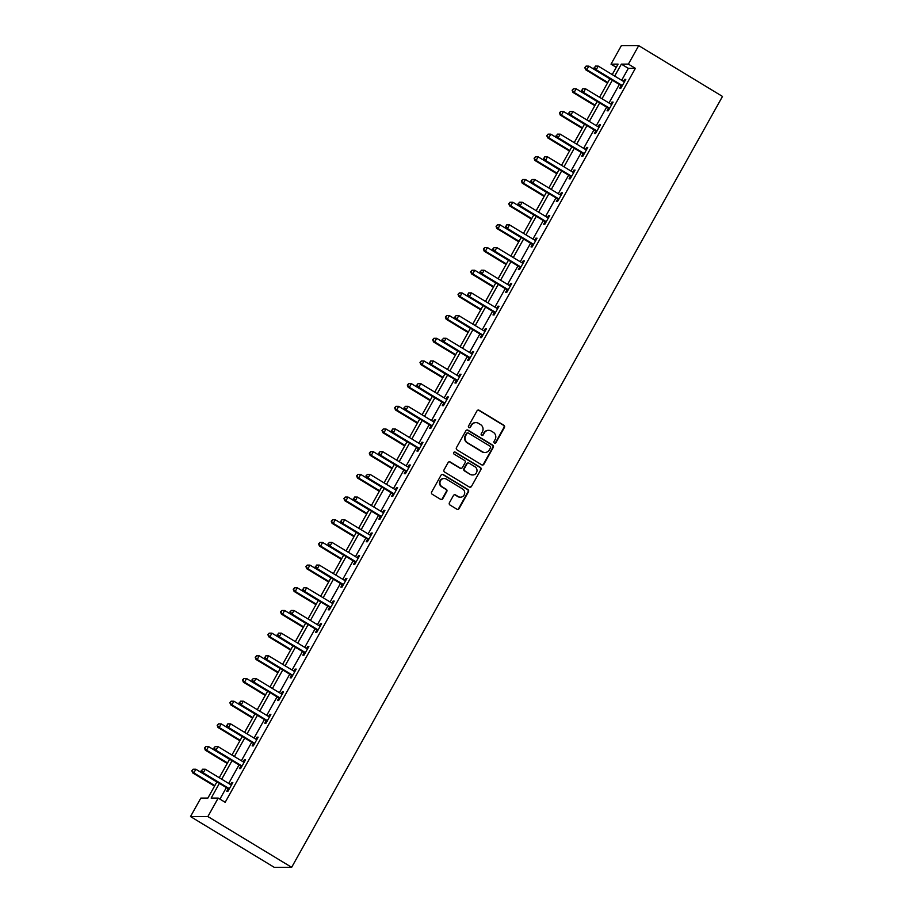 <?xml version="1.0" encoding="UTF-8"?>
<svg xmlns="http://www.w3.org/2000/svg" width="913" height="913" viewBox="0 0 913 913"><rect width="100%" height="100%" fill="white"/><g stroke="black" fill="none" stroke-linecap="round" stroke-linejoin="round"><path stroke-width="1.37" d="M494.424 443.067A1.153 1.107 89.9 0 0 495.942 442.645L504.41 427.489A1.655 1.586 89.9 0 0 503.839 425.23L479.165 410.268A1.655 1.586 89.9 0 0 476.997 410.873L468.529 426.029A1.153 1.107 89.9 0 0 469.487 427.763A1.153 1.107 89.9 0 0 470.446 427.193L471.542 425.23A5.284 5.079 89.9 0 1 478.48 423.324L480.535 424.568A5.284 5.079 89.9 0 1 482.372 431.792L481.277 433.755A1.153 1.107 89.9 0 0 482.235 435.501A1.153 1.107 89.9 0 0 483.194 434.919L484.289 432.956A5.284 5.079 89.9 0 1 491.228 431.05L493.282 432.294A5.284 5.079 89.9 0 1 495.12 439.518L494.024 441.481A1.153 1.107 89.9 0 0 494.424 443.067M494.743 443.193A1.153 1.107 89.9 0 0 495.474 442.645L503.942 427.489A1.655 1.586 89.9 0 0 503.371 425.23L478.697 410.268A1.655 1.586 89.9 0 0 478.138 410.063M469.259 427.741A1.153 1.107 89.9 0 0 469.978 427.193L471.542 425.23M481.996 435.467A1.153 1.107 89.9 0 0 482.726 434.919L484.289 432.956M449.413 502.755A1.655 1.586 89.9 0 0 449.983 505.015L456.899 509.214A1.655 1.586 89.9 0 0 459.068 508.621L468.483 491.776A1.655 1.586 89.9 0 0 467.913 489.516L443.239 474.566A1.655 1.586 89.9 0 0 441.07 475.159L431.655 492.004A1.655 1.586 89.9 0 0 432.226 494.264L440.591 499.331A1.655 1.586 89.9 0 0 442.759 498.726L446.788 491.525A1.655 1.586 89.9 0 0 446.217 489.265L442.063 486.755A4.417 4.245 89.9 0 1 444.197 478.515A4.417 4.245 89.9 0 1 446.331 479.12L462.583 488.957A4.417 4.245 89.9 0 1 460.449 497.197A4.417 4.245 89.9 0 1 458.315 496.592L455.598 494.96A1.655 1.586 89.9 0 0 453.43 495.554L449.413 502.755M628.395 64.115L635.368 68.349L225.18 802.299L218.196 798.076L207.879 816.542L291.658 867.316L722.491 96.436L638.712 45.65L628.395 64.115L621.354 64.127L614.677 76.076M481.71 464.831A1.655 1.586 89.9 0 0 483.879 464.238L493.282 447.393A1.655 1.586 89.9 0 0 492.712 445.133L468.038 430.183A1.655 1.586 89.9 0 0 465.881 430.776L456.466 447.621A1.655 1.586 89.9 0 0 457.036 449.881L481.71 464.831M480.889 469.59L471.473 486.424A1.655 1.586 89.9 0 1 469.305 487.017L444.631 472.067A1.655 1.586 89.9 0 1 444.06 469.807L448.089 462.606A1.655 1.586 89.9 0 1 450.257 462.001L460.266 468.072A1.655 1.586 89.9 0 0 462.435 467.479L465.105 462.697A1.655 1.586 89.9 0 0 464.534 460.437L454.115 454.126A1.153 1.107 89.9 0 1 454.674 451.969A1.153 1.107 89.9 0 1 455.233 452.129L480.306 467.33A1.655 1.586 89.9 0 1 480.889 469.59L471.473 486.424M216.929 781.882L207.867 798.088L200.826 798.099L190.509 816.564L274.288 867.35L291.658 867.316M635.368 68.349L628.327 68.361L621.662 80.298M619.322 84.475L608.982 102.986M606.654 107.152L596.303 125.663M593.975 129.829L583.624 148.351M581.296 152.517L570.956 171.028M568.628 175.193L558.277 193.716M555.949 197.881L545.597 216.392M543.269 220.558L532.918 239.069M530.59 243.246L520.25 261.757M517.922 265.923L507.571 284.434M505.243 288.611L494.892 307.122M492.564 311.287L482.212 329.798M479.884 333.964L469.544 352.486M467.216 356.652L456.865 375.163M454.537 379.329L444.186 397.851M441.858 402.017L431.507 420.528M429.178 424.693L418.839 443.204M416.511 447.381L406.159 465.892M403.831 470.058L393.48 488.569M391.152 492.735L380.801 511.257M378.473 515.423L368.133 533.934M365.805 538.099L355.454 556.622M353.126 560.787L342.774 579.299M340.446 583.464L330.095 601.987M327.767 606.152L317.427 624.663M315.099 628.829L304.748 647.34M302.42 651.517L292.069 670.028M289.741 674.193L279.389 692.705M277.061 696.87L266.722 715.393M264.393 719.558L254.042 738.069M251.714 742.235L241.363 760.757M239.035 764.923L228.695 783.434M226.356 787.599L219.919 799.115M621.057 85.776L619.744 88.127L620.92 88.127L625.793 79.408L624.618 79.408L623.499 81.417M608.389 108.453L607.065 110.815L608.241 110.804L613.114 102.085L611.938 102.085L610.82 104.093M595.71 131.141L594.397 133.492L595.561 133.492L600.446 124.761L599.27 124.773L598.141 126.781M583.03 153.818L581.718 156.169L582.893 156.169L587.767 147.45L586.591 147.45L585.461 149.458M570.351 176.506L569.039 178.857L570.214 178.857L575.087 170.126L573.912 170.138L572.793 172.146M557.683 199.182L556.359 201.533L557.535 201.533L562.408 192.814L561.233 192.814L560.114 194.823M545.004 221.87L543.692 224.221L544.856 224.221L549.74 215.491L548.565 215.491L547.435 217.511M532.325 244.547L531.012 246.898L532.188 246.898L537.061 238.179L535.885 238.179L534.756 240.187M519.645 267.224L518.333 269.586L519.508 269.575L524.382 260.856L523.206 260.856L522.088 262.876M506.977 289.912L505.654 292.263L506.829 292.263L511.702 283.544L510.538 283.544L509.408 285.552M494.298 312.588L492.986 314.951L494.15 314.939L499.034 306.22L497.859 306.22L496.729 308.229M481.619 335.276L480.306 337.627L481.482 337.627L486.355 328.897L485.18 328.908L484.061 330.917M468.94 357.953L467.627 360.304L468.803 360.304L473.676 351.585L472.5 351.585L471.382 353.593M456.272 380.641L454.948 382.992L456.123 382.992L460.997 374.262L459.832 374.262L458.703 376.282M443.592 403.318L442.28 405.669L443.444 405.669L448.329 396.95L447.153 396.95L446.023 398.958M430.913 426.006L429.601 428.357L430.776 428.357L435.649 419.626L434.474 419.626L433.355 421.646M418.234 448.682L416.921 451.033L418.097 451.033L422.97 442.314L421.795 442.314L420.676 444.323M405.566 471.359L404.242 473.721L405.418 473.71L410.291 464.991L409.127 464.991L407.997 467.011M392.887 494.047L391.574 496.398L392.738 496.398L397.623 487.679L396.447 487.679L395.318 489.688M380.207 516.724L378.895 519.086L380.07 519.075L384.944 510.356L383.768 510.356L382.65 512.364M367.528 539.412L366.216 541.763L367.391 541.763L372.264 533.032L371.089 533.044L369.97 535.052M354.86 562.088L353.536 564.439L354.712 564.439L359.585 555.72L358.421 555.72L357.291 557.729M342.181 584.777L340.869 587.127L342.033 587.127L346.917 578.397L345.742 578.397L344.612 580.417M329.502 607.453L328.189 609.804L329.365 609.804L334.238 601.085L333.062 601.085L331.944 603.094M316.822 630.141L315.51 632.492L316.685 632.492L321.559 623.762L320.383 623.762L319.265 625.782M304.155 652.818L302.831 655.169L304.006 655.169L308.879 646.45L307.715 646.45L306.585 648.458M291.475 675.494L290.163 677.857L291.327 677.845L296.211 669.126L295.036 669.126L293.906 671.146M278.796 698.183L277.484 700.533L278.659 700.533L283.532 691.814L282.357 691.814L281.238 693.823M266.117 720.859L264.804 723.222L265.98 723.21L270.853 714.491L269.677 714.491L268.559 716.5M253.449 743.547L252.125 745.898L253.3 745.898L258.174 737.168L257.01 737.179L255.88 739.188M240.77 766.224L239.457 768.575L240.621 768.575L245.506 759.856L244.33 759.856L243.2 761.864M228.09 788.912L226.778 791.263L227.953 791.263L232.826 782.532L231.651 782.532L230.533 784.552M616.275 67.334L611.025 64.15L621.342 45.684L638.712 45.65M190.509 816.564L207.879 816.542M219.382 783.365L211.154 798.088L218.196 798.076M612.349 80.241L601.998 98.752M599.67 102.918L589.319 121.429M586.991 125.606L576.651 144.117M574.311 148.283L563.972 166.794M561.643 170.959L551.292 189.482M548.964 193.647L538.613 212.158M536.285 216.324L525.945 234.846M523.617 239.012L513.266 257.523M510.938 261.689L500.586 280.2M498.258 284.377L487.907 302.888M485.579 307.053L475.239 325.564M472.911 329.741L462.56 348.252M460.232 352.418L449.881 370.929M447.553 375.095L437.201 393.617M434.873 397.783L424.534 416.294M422.205 420.459L411.854 438.982M409.526 443.147L399.175 461.658M396.847 465.824L386.496 484.335M384.168 488.512L373.828 507.023M371.5 511.189L361.149 529.7M358.82 533.877L348.469 552.388M346.141 556.553L335.79 575.064M333.462 579.23L323.122 597.753M320.794 601.918L310.443 620.429M308.115 624.595L297.764 643.117M295.435 647.283L285.084 665.794M282.756 669.959L272.416 688.47M270.088 692.647L259.737 711.159M257.409 715.324L247.058 733.835M244.73 738.012L234.379 756.523M232.05 760.689L221.711 779.2M612.224 74.581L618.067 64.138L611.025 64.15M219.257 777.716L229.608 759.205M231.936 755.04L242.276 736.517M244.604 732.352L254.955 713.84M257.283 709.675L267.635 691.152M269.963 686.987L280.314 668.476M282.642 664.31L292.982 645.799M295.31 641.622L305.661 623.111M307.989 618.946L318.34 600.434M320.668 596.257L331.02 577.746M333.348 573.581L343.687 555.07M346.016 550.904L356.367 532.382M358.695 528.216L369.046 509.705M371.374 505.54L381.714 487.017M384.053 482.851L394.393 464.34M396.721 460.175L407.072 441.664M409.401 437.487L419.752 418.976M422.08 414.81L432.42 396.299M434.759 392.122L445.099 373.611M447.427 369.445L457.778 350.934M460.106 346.769L470.457 328.246M472.786 324.081L483.125 305.57M485.465 301.404L495.805 282.882M498.133 278.716L508.484 260.205M510.812 256.039L521.163 237.528M523.491 233.351L533.831 214.84M536.171 210.675L546.51 192.164M548.839 187.998L559.19 169.476M561.518 165.31L571.869 146.799M574.197 142.633L584.537 124.111M586.865 119.945L597.216 101.434M599.544 97.269L609.895 78.746M628.327 68.361L621.354 64.127M624.618 79.408L625.496 79.933M611.938 102.085L612.817 102.621M599.27 124.773L600.138 125.298M586.591 147.45L587.47 147.986M573.912 170.138L574.791 170.663M561.233 192.814L562.111 193.339M548.565 215.491L549.432 216.027M535.885 238.179L536.764 238.704M523.206 260.856L524.085 261.392M510.538 283.544L511.406 284.069M497.859 306.22L498.726 306.757M485.18 328.908L486.058 329.433M472.5 351.585L473.379 352.121M459.832 374.262L460.7 374.798M447.153 396.95L448.032 397.475M434.474 419.626L435.353 420.163M421.795 442.314L422.673 442.839M409.127 464.991L409.994 465.527M396.447 487.679L397.326 488.204M383.768 510.356L384.647 510.892M371.089 533.044L371.968 533.569M358.421 555.72L359.288 556.257M345.742 578.397L346.62 578.933M333.062 601.085L333.941 601.61M320.383 623.762L321.262 624.298M307.715 646.45L308.583 646.975M295.036 669.126L295.915 669.663M282.357 691.814L283.235 692.339M269.677 714.491L270.556 715.027M257.01 737.179L257.877 737.704M244.33 759.856L245.209 760.392M231.651 782.532L232.53 783.069M488.432 430.343A5.284 5.079 89.9 0 0 483.822 432.956M475.684 422.616A5.284 5.079 89.9 0 0 471.074 425.23M482.269 465.037A1.655 1.586 89.9 0 0 483.411 464.238L492.815 447.393A1.655 1.586 89.9 0 0 492.244 445.133L467.57 430.183A1.655 1.586 89.9 0 0 467.011 429.977M490.486 447.804A1.153 1.107 89.9 0 0 490.087 446.217L468.437 433.093A1.153 1.107 89.9 0 0 466.92 433.515L465.756 435.581A5.284 5.079 89.9 0 0 467.593 442.805L482.395 451.775A5.284 5.079 89.9 0 0 489.334 449.869L490.486 447.804M467.639 432.967A1.153 1.107 89.9 0 0 466.452 433.515L466.92 433.515M484.723 452.494A5.284 5.079 89.9 0 1 481.927 451.775L467.125 442.805A5.284 5.079 89.9 0 1 465.288 435.581L466.452 433.515M469.875 487.222A1.655 1.586 89.9 0 0 471.005 486.424M460.825 468.278A1.655 1.586 89.9 0 1 459.798 468.072L449.789 462.012A1.655 1.586 89.9 0 0 449.219 461.795M480.421 469.59A1.655 1.586 89.9 0 0 479.839 467.33L454.765 452.129A1.153 1.107 89.9 0 0 454.434 451.992M470.64 474.361A4.417 4.245 89.9 0 0 476.871 471.69A4.417 4.245 89.9 0 0 474.908 466.726L469.191 463.256A1.655 1.586 89.9 0 0 467.022 463.861L464.352 468.643A1.655 1.586 89.9 0 0 464.922 470.891L470.172 474.361A4.417 4.245 89.9 0 0 472.546 474.954M468.152 463.051A1.655 1.586 89.9 0 0 466.554 463.861L467.022 463.861M470.172 474.361L464.455 470.891A1.655 1.586 89.9 0 1 463.884 468.643L466.554 463.861M460.22 497.186A4.417 4.245 89.9 0 1 457.835 496.604L455.131 494.96A1.655 1.586 89.9 0 0 454.571 494.755M443.958 478.526A4.417 4.245 89.9 0 0 441.595 486.755L442.063 486.755M441.162 499.537A1.655 1.586 89.9 0 0 442.291 498.726L446.32 491.525A1.655 1.586 89.9 0 0 445.749 489.265L441.595 486.755M457.47 509.42A1.655 1.586 89.9 0 0 458.6 508.621L468.015 491.776A1.655 1.586 89.9 0 0 467.445 489.516L442.771 474.566A1.655 1.586 89.9 0 0 442.2 474.361M609.838 78.849L588.839 66.124L586.808 69.753L585.644 69.753L607.51 83.015M585.256 67.562L586.066 66.113L584.788 67.562L586.808 69.753L607.807 82.478M586.066 66.113L588.839 66.124M585.644 69.753L584.788 67.562M622.232 85.776L622.073 85.56A1.678 1.621 89.9 0 0 621.616 85.137L596.2 69.742L598.232 66.101L623.647 81.508A1.678 1.621 89.9 0 0 624.23 81.713L624.481 81.759M621.73 86.678L620.908 85.571A1.678 1.621 89.9 0 0 620.441 85.149L595.025 69.742L596.2 69.742L594.648 67.551L595.459 66.09L594.648 67.551M594.169 67.551L595.025 69.742M598.232 66.101L595.459 66.09M597.17 101.526L576.171 88.801L574.14 92.441L572.965 92.441L594.831 105.691M572.577 90.25L573.387 88.789L572.109 90.25L574.14 92.441L595.139 105.166M573.387 88.789L576.171 88.801M572.965 92.441L572.109 90.25M584.491 124.214L563.492 111.477L561.461 115.118L560.285 115.118L582.163 128.379M559.897 112.927L560.719 111.477L559.429 112.927L561.461 115.118L582.46 127.843M560.719 111.477L563.492 111.477M560.285 115.118L559.429 112.927M609.553 108.453L609.405 108.248A1.678 1.621 89.9 0 0 608.937 107.825L583.521 92.418L585.553 88.789L610.968 104.185A1.678 1.621 89.9 0 0 611.55 104.402L611.801 104.436M609.051 109.355L608.229 108.248A1.678 1.621 89.9 0 0 607.761 107.825L582.346 92.418L583.521 92.418L581.969 90.227L582.779 88.778L581.969 90.227M581.501 90.227L582.346 92.418M585.553 88.789L582.779 88.778M596.885 131.141L596.725 130.924A1.678 1.621 89.9 0 0 596.257 130.502L570.853 115.106L572.885 111.466L598.289 126.873A1.678 1.621 89.9 0 0 598.871 127.078L599.122 127.124M596.383 132.031L595.55 130.924A1.678 1.621 89.9 0 0 595.082 130.513L569.678 115.106L570.853 115.106L569.29 112.915L570.1 111.454L569.29 112.915M568.822 112.915L569.678 115.106M572.885 111.466L570.1 111.454M571.812 146.89L550.813 134.165L548.781 137.795L547.606 137.806L569.484 151.056M547.229 135.615L548.04 134.154L546.761 135.615L548.781 137.795L569.78 150.531M548.04 134.154L550.813 134.165M547.606 137.806L546.761 135.615M559.133 169.578L538.134 156.842L536.102 160.483L534.938 160.483L556.804 173.744M534.55 158.291L535.36 156.842L534.082 158.291L536.102 160.483L557.101 173.208M535.36 156.842L538.134 156.842M534.938 160.483L534.082 158.291M546.465 192.255L525.466 179.53L523.434 183.159L522.259 183.159L544.125 196.421M521.871 180.968L522.681 179.519L521.403 180.968L523.434 183.159L544.433 195.884M522.681 179.519L525.466 179.53M522.259 183.159L521.403 180.968M584.206 153.818L584.046 153.612A1.678 1.621 89.9 0 0 583.59 153.19L558.174 137.783L560.205 134.143L585.621 149.549A1.678 1.621 89.9 0 0 586.192 149.766L586.454 149.8M583.704 154.719L582.871 153.612A1.678 1.621 89.9 0 0 582.414 153.19L556.998 137.783L558.174 137.783L556.61 135.592L557.421 134.143L556.61 135.592M556.143 135.592L556.998 137.783M560.205 134.143L557.421 134.143M571.527 176.506L571.367 176.289A1.678 1.621 89.9 0 0 570.91 175.867L545.495 160.46L547.526 156.831L572.942 172.237A1.678 1.621 89.9 0 0 573.524 172.443L573.775 172.489M571.024 177.396L570.203 176.289A1.678 1.621 89.9 0 0 569.735 175.867L544.319 160.471L545.495 160.46L543.943 158.28L544.753 156.819L543.943 158.28M543.463 158.28L544.319 160.471M547.526 156.831L544.753 156.819M558.847 199.182L558.699 198.977A1.678 1.621 89.9 0 0 558.231 198.555L532.815 183.148L534.847 179.507L560.262 194.914A1.678 1.621 89.9 0 0 560.844 195.131L561.096 195.165M558.345 200.084L557.523 198.977A1.678 1.621 89.9 0 0 557.056 198.555L531.64 183.148L532.815 183.148L531.263 180.957L532.074 179.507L531.263 180.957M530.795 180.957L531.64 183.148M534.847 179.507L532.074 179.507M533.785 214.932L512.786 202.207L510.755 205.847L509.58 205.847L531.457 219.109M509.192 203.656L510.013 202.195L508.724 203.656L510.755 205.847L531.754 218.572M510.013 202.195L512.786 202.207M509.58 205.847L508.724 203.656M546.179 221.859L546.02 221.654A1.678 1.621 89.9 0 0 545.552 221.231L520.148 205.824L522.179 202.195L547.583 217.602A1.678 1.621 89.9 0 0 548.165 217.808L548.416 217.842M545.677 222.761L544.844 221.654A1.678 1.621 89.9 0 0 544.388 221.231L518.972 205.824L520.148 205.824L518.584 203.633L519.394 202.184L518.584 203.633M518.116 203.633L518.972 205.824M522.179 202.195L519.394 202.184M521.106 237.62L500.107 224.895L498.076 228.524L496.9 228.524L518.778 241.785M496.524 226.333L497.334 224.883L496.056 226.333L498.076 228.524L519.075 241.249M497.334 224.883L500.107 224.895M496.9 228.524L496.056 226.333M533.5 244.547L533.34 244.33A1.678 1.621 89.9 0 0 532.884 243.919L507.468 228.512L509.5 224.872L534.915 240.279A1.678 1.621 89.9 0 0 535.486 240.496L535.748 240.53M532.998 245.449L532.165 244.342A1.678 1.621 89.9 0 0 531.708 243.919L506.293 228.512L507.468 228.512L505.905 226.321L506.715 224.86L505.905 226.321M505.437 226.321L506.293 228.512M509.5 224.872L506.715 224.86M508.427 260.296L487.439 247.571L485.408 251.212L484.232 251.212L506.099 264.473M483.844 249.021L484.655 247.56L483.376 249.021L485.408 251.212L506.395 263.937M484.655 247.56L487.439 247.571M484.232 251.212L483.376 249.021M520.821 267.224L520.661 267.018A1.678 1.621 89.9 0 0 520.205 266.596L494.789 251.189L496.82 247.56L522.236 262.955A1.678 1.621 89.9 0 0 522.818 263.172L523.069 263.206M520.319 268.125L519.497 267.018A1.678 1.621 89.9 0 0 519.029 266.596L493.613 251.189L494.789 251.189L493.237 248.998L494.047 247.549L493.237 248.998M492.758 248.998L493.613 251.189M496.82 247.56L494.047 247.549M495.759 282.984L474.76 270.259L472.729 273.889L471.553 273.889L493.419 287.15M471.165 271.697L471.975 270.248L470.697 271.697L472.729 273.889L493.728 286.614M471.975 270.248L474.76 270.259M471.553 273.889L470.697 271.697M508.142 289.912L507.993 289.695A1.678 1.621 89.9 0 0 507.525 289.273L482.11 273.877L484.141 270.237L509.557 285.643A1.678 1.621 89.9 0 0 510.139 285.849L510.39 285.895M507.639 290.813L506.818 289.695A1.678 1.621 89.9 0 0 506.35 289.284L480.934 273.877L482.11 273.877L480.558 271.686L481.368 270.225L480.558 271.686M480.09 271.686L480.934 273.877M484.141 270.237L481.368 270.225M483.08 305.661L462.081 292.936L460.049 296.577L458.874 296.577L480.752 309.827M458.497 294.385L459.307 292.925L458.018 294.385L460.049 296.577L481.048 309.302M459.307 292.925L462.081 292.936M458.874 296.577L458.018 294.385M495.474 312.588L495.314 312.383A1.678 1.621 89.9 0 0 494.846 311.961L469.442 296.554L471.473 292.925L496.877 308.32A1.678 1.621 89.9 0 0 497.459 308.537L497.711 308.571M494.972 313.49L494.138 312.383A1.678 1.621 89.9 0 0 493.682 311.961L468.266 296.554L469.442 296.554L467.878 294.363L468.689 292.913L467.878 294.363M467.41 294.363L468.266 296.554M471.473 292.925L468.689 292.913M470.4 328.349L449.401 315.613L447.37 319.253L446.195 319.253L468.072 332.515M445.818 317.062L446.628 315.613L445.35 317.062L447.37 319.253L468.369 331.978M446.628 315.613L449.401 315.613M446.195 319.253L445.35 317.062M482.794 335.276L482.635 335.06A1.678 1.621 89.9 0 0 482.178 334.637L456.762 319.242L458.794 315.601L484.21 331.008A1.678 1.621 89.9 0 0 484.78 331.214L485.043 331.259M482.292 336.167L481.459 335.06A1.678 1.621 89.9 0 0 481.003 334.637L455.587 319.242L456.762 319.242L455.199 317.051L456.021 315.59L455.199 317.051M454.731 317.051L455.587 319.242M458.794 315.601L456.021 315.59M457.721 351.026L436.734 338.301L434.702 341.93L433.527 341.941L455.393 355.191M433.139 339.739L433.949 338.289L432.671 339.75L434.702 341.93L455.69 354.666M433.949 338.289L436.734 338.301M433.527 341.941L432.671 339.75M470.115 357.953L469.955 357.748A1.678 1.621 89.9 0 0 469.499 357.325L444.083 341.919L446.115 338.278L471.53 353.685A1.678 1.621 89.9 0 0 472.112 353.902L472.363 353.936M469.613 358.855L468.791 357.748A1.678 1.621 89.9 0 0 468.323 357.325L442.908 341.919L444.083 341.919L442.531 339.727L443.341 338.278L442.531 339.727M442.052 339.727L442.908 341.919M446.115 338.278L443.341 338.278M445.053 373.714L424.054 360.977L422.023 364.618L420.847 364.618L442.714 377.879M420.459 362.427L421.27 360.977L419.991 362.427L422.023 364.618L443.022 377.343M421.27 360.977L424.054 360.977M420.847 364.618L419.991 362.427M457.436 380.63L457.287 380.424A1.678 1.621 89.9 0 0 456.82 380.002L431.404 364.595L433.435 360.966L458.851 376.373A1.678 1.621 89.9 0 0 459.433 376.578L459.684 376.624M456.934 381.531L456.112 380.424A1.678 1.621 89.9 0 0 455.644 380.002L430.24 364.607L431.404 364.595L429.852 362.415L430.662 360.955L429.852 362.415M429.384 362.415L430.24 364.607M433.435 360.966L430.662 360.955M432.374 396.39L411.375 383.665L409.344 387.295L408.168 387.295L430.046 400.556M407.791 385.103L408.602 383.654L407.312 385.103L409.344 387.295L430.343 400.02M408.602 383.654L411.375 383.665M408.168 387.295L407.312 385.103M444.768 403.318L444.608 403.112A1.678 1.621 89.9 0 0 444.14 402.69L418.736 387.283L420.767 383.643L446.172 399.049A1.678 1.621 89.9 0 0 446.754 399.266L447.005 399.301M444.266 404.219L443.433 403.112A1.678 1.621 89.9 0 0 442.976 402.69L417.561 387.283L418.736 387.283L417.173 385.092L417.983 383.643L417.173 385.092M416.705 385.092L417.561 387.283M420.767 383.643L417.983 383.643M419.695 419.067L398.696 406.342L396.664 409.983L395.489 409.983L417.367 423.244M395.112 407.791L395.922 406.331L394.644 407.791L396.664 409.983L417.663 422.708M395.922 406.331L398.696 406.342M395.489 409.983L394.644 407.791M432.089 425.994L431.929 425.789A1.678 1.621 89.9 0 0 431.472 425.367L406.057 409.96L408.088 406.331L433.504 421.738A1.678 1.621 89.9 0 0 434.074 421.943L434.337 421.977M431.587 426.896L430.753 425.789A1.678 1.621 89.9 0 0 430.297 425.367L404.881 409.96L406.057 409.96L404.493 407.769L405.315 406.319L404.493 407.769M404.025 407.769L404.881 409.96M408.088 406.331L405.315 406.319M407.015 441.755L386.028 429.03L383.996 432.659L382.821 432.659L404.687 445.921M382.433 430.468L383.243 429.019L381.965 430.468L383.996 432.659L404.984 445.384M383.243 429.019L386.028 429.03M382.821 432.659L381.965 430.468M419.409 448.682L419.25 448.466A1.678 1.621 89.9 0 0 418.793 448.055L393.377 432.648L395.409 429.007L420.825 444.414A1.678 1.621 89.9 0 0 421.407 444.62L421.658 444.665M418.907 449.584L418.086 448.477A1.678 1.621 89.9 0 0 417.618 448.055L392.202 432.648L393.377 432.648L391.825 430.457L392.636 428.996L391.825 430.457M391.346 430.457L392.202 432.648M395.409 429.007L392.636 428.996M394.348 464.432L373.349 451.707L371.317 455.347L370.142 455.347L392.019 468.597M369.754 453.156L370.575 451.695L369.286 453.156L371.317 455.347L392.316 468.072M370.575 451.695L373.349 451.707M370.142 455.347L369.286 453.156M406.73 471.359L406.582 471.154A1.678 1.621 89.9 0 0 406.114 470.731L380.698 455.325L382.73 451.695L408.145 467.091A1.678 1.621 89.9 0 0 408.727 467.308L408.978 467.342M406.228 472.261L405.406 471.154A1.678 1.621 89.9 0 0 404.938 470.731L379.534 455.325L380.698 455.325L379.146 453.133L379.956 451.684L379.146 453.133M378.678 453.133L379.534 455.325M382.73 451.695L379.956 451.684M381.668 487.12L360.669 474.395L358.638 478.024L357.462 478.024L379.34 491.285M357.086 475.833L357.896 474.383L356.606 475.833L358.638 478.024L379.637 490.749M357.896 474.383L360.669 474.395M357.462 478.024L356.606 475.833M394.062 494.047L393.902 493.83A1.678 1.621 89.9 0 0 393.435 493.408L368.03 478.013L370.062 474.372L395.466 489.779A1.678 1.621 89.9 0 0 396.048 489.984L396.299 490.03M393.56 494.949L392.727 493.83A1.678 1.621 89.9 0 0 392.27 493.419L366.855 478.013L368.03 478.013L366.467 475.821L367.277 474.361L366.467 475.821M365.999 475.821L366.855 478.013M370.062 474.372L367.277 474.361M368.989 509.796L347.99 497.071L345.959 500.701L344.794 500.712L366.661 513.962M344.406 498.521L345.217 497.06L343.939 498.521L345.959 500.701L366.958 513.437M345.217 497.06L347.99 497.071M344.794 500.712L343.939 498.521M381.383 516.724L381.223 516.518A1.678 1.621 89.9 0 0 380.767 516.096L355.351 500.689L357.382 497.06L382.798 512.455A1.678 1.621 89.9 0 0 383.369 512.672L383.631 512.707M380.881 517.625L380.048 516.518A1.678 1.621 89.9 0 0 379.591 516.096L354.176 500.689L355.351 500.689L353.788 498.498L354.609 497.049L353.788 498.498M353.32 498.498L354.176 500.689M357.382 497.06L354.609 497.049M356.31 532.484L335.322 519.748L333.291 523.389L332.115 523.389L353.982 536.65M331.727 521.197L332.537 519.748L331.259 521.197L333.291 523.389L354.278 536.114M332.537 519.748L335.322 519.748M332.115 523.389L331.259 521.197M368.704 539.412L368.544 539.195A1.678 1.621 89.9 0 0 368.087 538.773L342.672 523.377L344.703 519.737L370.119 535.144A1.678 1.621 89.9 0 0 370.701 535.349L370.952 535.395M368.201 540.302L367.38 539.195A1.678 1.621 89.9 0 0 366.912 538.773L341.496 523.377L342.672 523.377L341.12 521.186L341.93 519.725L341.12 521.186M340.64 521.186L341.496 523.377M344.703 519.737L341.93 519.725M343.642 555.161L322.643 542.436L320.611 546.065L319.436 546.077L341.314 559.327M319.048 543.874L319.87 542.425L318.58 543.886L320.611 546.065L341.61 558.802M319.87 542.425L322.643 542.436M319.436 546.077L318.58 543.886M356.024 562.088L355.876 561.883A1.678 1.621 89.9 0 0 355.408 561.461L329.992 546.054L332.024 542.413L357.44 557.82A1.678 1.621 89.9 0 0 358.022 558.037L358.273 558.071M355.522 562.99L354.701 561.883A1.678 1.621 89.9 0 0 354.233 561.461L328.828 546.054L329.992 546.054L328.44 543.863L329.251 542.413L328.44 543.863M327.972 543.863L328.828 546.054M332.024 542.413L329.251 542.413M330.963 577.849L309.964 565.113L307.932 568.753L306.757 568.753L328.634 582.015M306.38 566.562L307.19 565.113L305.901 566.562L307.932 568.753L328.931 581.478M307.19 565.113L309.964 565.113M306.757 568.753L305.901 566.562M343.356 584.765L343.197 584.56A1.678 1.621 89.9 0 0 342.729 584.137L317.325 568.731L319.356 565.101L344.76 580.508A1.678 1.621 89.9 0 0 345.342 580.714L345.593 580.759M342.854 585.667L342.021 584.56A1.678 1.621 89.9 0 0 341.565 584.137L316.149 568.742L317.325 568.731L315.761 566.539L316.571 565.09L315.761 566.539M315.293 566.551L316.149 568.742M319.356 565.101L316.571 565.09M318.283 600.526L297.284 587.801L295.253 591.43L294.089 591.43L315.955 604.691M293.701 589.239L294.511 587.789L293.233 589.239L295.253 591.43L316.252 604.155M294.511 587.789L297.284 587.801M294.089 591.43L293.233 589.239M330.677 607.453L330.517 607.248A1.678 1.621 89.9 0 0 330.061 606.825L304.645 591.419L306.677 587.778L332.092 603.185A1.678 1.621 89.9 0 0 332.674 603.402L332.925 603.436M330.175 608.355L329.342 607.248A1.678 1.621 89.9 0 0 328.885 606.825L303.47 591.419L304.645 591.419L303.082 589.227L303.903 587.778L303.082 589.227M302.614 589.227L303.47 591.419M306.677 587.778L303.903 587.778M305.604 623.202L284.616 610.477L282.585 614.118L281.409 614.118L303.276 627.379M281.021 611.927L281.832 610.466L280.553 611.927L282.585 614.118L303.573 626.843M281.832 610.466L284.616 610.477M281.409 614.118L280.553 611.927M317.998 630.13L317.838 629.924A1.678 1.621 89.9 0 0 317.382 629.502L291.966 614.095L293.997 610.466L319.413 625.873A1.678 1.621 89.9 0 0 319.995 626.078L320.246 626.113M317.496 631.031L316.674 629.924A1.678 1.621 89.9 0 0 316.206 629.502L290.791 614.095L291.966 614.095L290.414 611.904L291.224 610.455L290.414 611.904M289.946 611.904L290.791 614.095M293.997 610.466L291.224 610.455M292.936 645.89L271.937 633.165L269.906 636.795L268.73 636.795L290.608 650.056M268.342 634.603L269.164 633.154L267.874 634.603L269.906 636.795L290.905 649.52M269.164 633.154L271.937 633.165M268.73 636.795L267.874 634.603M305.319 652.818L305.17 652.601A1.678 1.621 89.9 0 0 304.702 652.19L279.287 636.783L281.318 633.143L306.734 648.55A1.678 1.621 89.9 0 0 307.316 648.755L307.567 648.801M304.816 653.719L303.995 652.612A1.678 1.621 89.9 0 0 303.527 652.19L278.123 636.783L279.287 636.783L277.735 634.592L278.545 633.131L277.735 634.592M277.267 634.592L278.123 636.783M281.318 633.143L278.545 633.131M280.257 668.567L259.258 655.842L257.226 659.483L256.051 659.483L277.929 672.733M255.674 657.292L256.485 655.831L255.195 657.292L257.226 659.483L278.225 672.208M256.485 655.831L259.258 655.842M256.051 659.483L255.195 657.292M292.651 675.494L292.491 675.289A1.678 1.621 89.9 0 0 292.023 674.867L266.619 659.46L268.65 655.831L294.054 671.226A1.678 1.621 89.9 0 0 294.637 671.443L294.888 671.477M292.149 676.396L291.315 675.289A1.678 1.621 89.9 0 0 290.859 674.867L265.443 659.46L266.619 659.46L265.055 657.269L265.866 655.819L265.055 657.269M264.587 657.269L265.443 659.46M268.65 655.831L265.866 655.819M267.577 691.255L246.578 678.53L244.547 682.159L243.383 682.159L265.249 695.421M242.995 679.968L243.805 678.519L242.527 679.968L244.547 682.159L265.546 694.884M243.805 678.519L246.578 678.53M243.383 682.159L242.527 679.968M279.971 698.183L279.812 697.966A1.678 1.621 89.9 0 0 279.355 697.543L253.94 682.148L255.971 678.507L281.387 693.914A1.678 1.621 89.9 0 0 281.969 694.12L282.22 694.165M279.469 699.084L278.636 697.966A1.678 1.621 89.9 0 0 278.18 697.555L252.764 682.148L253.94 682.148L252.376 679.957L253.198 678.496L252.376 679.957M251.908 679.957L252.764 682.148M255.971 678.507L253.198 678.496M254.898 713.932L233.911 701.207L231.879 704.836L230.704 704.847L252.57 718.097M230.316 702.656L231.126 701.195L229.848 702.656L231.879 704.836L252.867 717.572M231.126 701.195L233.911 701.207M230.704 704.847L229.848 702.656M267.292 720.859L267.132 720.654A1.678 1.621 89.9 0 0 266.676 720.231L241.26 704.825L243.292 701.195L268.707 716.591A1.678 1.621 89.9 0 0 269.289 716.808L269.54 716.842M266.79 721.761L265.968 720.654A1.678 1.621 89.9 0 0 265.5 720.231L240.085 704.825L241.26 704.825L239.708 702.633L240.518 701.184L239.708 702.633M239.24 702.633L240.085 704.825M243.292 701.195L240.518 701.184M242.23 736.62L221.231 723.883L219.2 727.524L218.024 727.524L239.902 740.785M217.636 725.333L218.458 723.883L217.168 725.333L219.2 727.524L240.199 740.249M218.458 723.883L221.231 723.883M218.024 727.524L217.168 725.333M254.613 743.547L254.465 743.33A1.678 1.621 89.9 0 0 253.997 742.908L228.581 727.513L230.612 723.872L256.028 739.279A1.678 1.621 89.9 0 0 256.61 739.484L256.861 739.53M254.111 744.437L253.289 743.33A1.678 1.621 89.9 0 0 252.821 742.908L227.417 727.513L228.581 727.513L227.029 725.321L227.839 723.861L227.029 725.321M226.561 725.321L227.417 727.513M230.612 723.872L227.839 723.861M229.551 759.296L208.552 746.572L206.521 750.201L205.345 750.212L227.223 763.462M204.969 748.009L205.779 746.56L204.501 748.021L206.521 750.201L227.52 762.937M205.779 746.56L208.552 746.572M205.345 750.212L204.501 748.021M241.945 766.224L241.785 766.018A1.678 1.621 89.9 0 0 241.317 765.596L215.913 750.189L217.945 746.549L243.349 761.956A1.678 1.621 89.9 0 0 243.931 762.172L244.182 762.207M241.443 767.125L240.61 766.018A1.678 1.621 89.9 0 0 240.153 765.596L214.738 750.189L215.913 750.189L214.35 747.998L215.16 746.549L214.35 747.998M213.882 747.998L214.738 750.189M217.945 746.549L215.16 746.549M216.872 781.973L195.873 769.248L193.841 772.889L192.677 772.889L214.544 786.15M192.289 770.698L193.1 769.237L191.821 770.698L193.841 772.889L214.84 785.614M193.1 769.237L195.873 769.248M192.677 772.889L191.821 770.698M229.266 788.9L229.106 788.695A1.678 1.621 89.9 0 0 228.649 788.273L203.234 772.866L205.265 769.237L230.681 784.644A1.678 1.621 89.9 0 0 231.263 784.849L231.514 784.883M228.764 789.802L227.93 788.695A1.678 1.621 89.9 0 0 227.474 788.273L202.058 772.877L203.234 772.866L201.67 770.675L202.492 769.225L201.67 770.675M201.202 770.686L202.058 772.877M205.265 769.237L202.492 769.225M622.073 85.56L620.908 85.571M621.616 85.137L620.441 85.149M609.405 108.248L608.229 108.248M608.937 107.825L607.761 107.825M596.725 130.924L595.55 130.924M596.257 130.502L595.082 130.513M584.046 153.612L582.871 153.612M583.59 153.19L582.414 153.19M571.367 176.289L570.203 176.289M570.91 175.867L569.735 175.867M558.699 198.977L557.523 198.977M558.231 198.555L557.056 198.555M546.02 221.654L544.844 221.654M545.552 221.231L544.388 221.231M533.34 244.33L532.165 244.342M532.884 243.919L531.708 243.919M520.661 267.018L519.497 267.018M520.205 266.596L519.029 266.596M507.993 289.695L506.818 289.695M507.525 289.273L506.35 289.284M495.314 312.383L494.138 312.383M494.846 311.961L493.682 311.961M482.635 335.06L481.459 335.06M482.178 334.637L481.003 334.637M469.955 357.748L468.791 357.748M469.499 357.325L468.323 357.325M457.287 380.424L456.112 380.424M456.82 380.002L455.644 380.002M444.608 403.112L443.433 403.112M444.14 402.69L442.976 402.69M431.929 425.789L430.753 425.789M431.472 425.367L430.297 425.367M419.25 448.466L418.086 448.477M418.793 448.055L417.618 448.055M406.582 471.154L405.406 471.154M406.114 470.731L404.938 470.731M393.902 493.83L392.727 493.83M393.435 493.408L392.27 493.419M381.223 516.518L380.048 516.518M380.767 516.096L379.591 516.096M368.544 539.195L367.38 539.195M368.087 538.773L366.912 538.773M355.876 561.883L354.701 561.883M355.408 561.461L354.233 561.461M343.197 584.56L342.021 584.56M342.729 584.137L341.565 584.137M330.517 607.248L329.342 607.248M330.061 606.825L328.885 606.825M317.838 629.924L316.674 629.924M317.382 629.502L316.206 629.502M305.17 652.601L303.995 652.612M304.702 652.19L303.527 652.19M292.491 675.289L291.315 675.289M292.023 674.867L290.859 674.867M279.812 697.966L278.636 697.966M279.355 697.543L278.18 697.555M267.132 720.654L265.968 720.654M266.676 720.231L265.5 720.231M254.465 743.33L253.289 743.33M253.997 742.908L252.821 742.908M241.785 766.018L240.61 766.018M241.317 765.596L240.153 765.596M229.106 788.695L227.93 788.695M228.649 788.273L227.474 788.273"/></g></svg>
